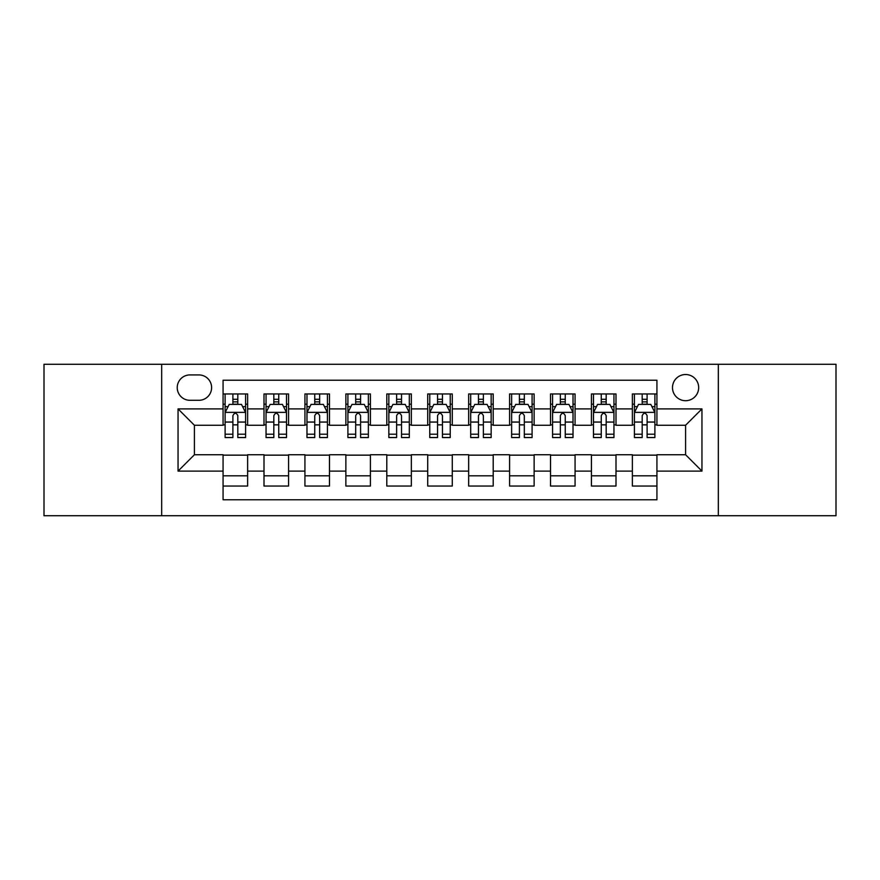<?xml version="1.0" encoding="UTF-8"?>
<svg xmlns="http://www.w3.org/2000/svg" width="880" height="880" viewBox="0 0 880 880"><rect width="100%" height="100%" fill="white"/><g stroke="black" fill="none" stroke-linecap="round" stroke-linejoin="round"><path stroke-width="1.32" d="M685.586 374.517A13.101 13.101 0 0 0 672.485 387.607A13.101 13.101 0 0 0 685.586 400.708A13.101 13.101 0 0 0 698.676 387.607A13.101 13.101 0 0 0 685.586 374.517M718.322 515.724L836 515.724L836 364.276L718.322 364.276L718.322 515.724L161.678 515.724L161.678 364.276L44 364.276L44 515.724L161.678 515.724M656.931 393.954L632.368 393.954L632.368 408.892L616 408.892L616 425.26L632.368 425.26L632.368 408.892M616 408.892L616 393.954L591.437 393.954L591.437 408.892L575.069 408.892L575.069 425.26L591.437 425.26L591.437 408.892M575.069 408.892L575.069 393.954L550.517 393.954L550.517 408.892L534.138 408.892L534.138 425.26L550.517 425.26L550.517 408.892M534.138 408.892L534.138 393.954L509.586 393.954L509.586 408.892L493.207 408.892L493.207 425.26L509.586 425.26L509.586 408.892M493.207 408.892L493.207 393.954L468.655 393.954L468.655 408.892L452.276 408.892L452.276 425.26L468.655 425.26L468.655 408.892M452.276 408.892L452.276 393.954L427.724 393.954L427.724 408.892L411.345 408.892L411.345 425.26L427.724 425.26L427.724 408.892M411.345 408.892L411.345 393.954L386.793 393.954L386.793 408.892L370.414 408.892L370.414 425.26L386.793 425.26L386.793 408.892M370.414 408.892L370.414 393.954L345.862 393.954L345.862 408.892L329.483 408.892L329.483 425.26L345.862 425.26L345.862 408.892M329.483 408.892L329.483 393.954L304.931 393.954L304.931 408.892L288.563 408.892L288.563 425.26L304.931 425.26L304.931 408.892M288.563 408.892L288.563 393.954L264 393.954L264 425.26L247.632 425.26L247.632 393.954L223.069 393.954M223.069 486.046L247.632 486.046L247.632 454.74L264 454.74L264 486.046L288.563 486.046L288.563 454.74L304.931 454.74L304.931 471.108L288.563 471.108M304.931 471.108L304.931 486.046L329.483 486.046L329.483 454.74L345.862 454.74L345.862 471.108L329.483 471.108M345.862 471.108L345.862 486.046L370.414 486.046L370.414 454.74L386.793 454.74L386.793 471.108L370.414 471.108M386.793 471.108L386.793 486.046L411.345 486.046L411.345 454.74L427.724 454.74L427.724 471.108L411.345 471.108M427.724 471.108L427.724 486.046L452.276 486.046L452.276 454.74L468.655 454.74L468.655 471.108L452.276 471.108M468.655 471.108L468.655 486.046L493.207 486.046L493.207 454.74L509.586 454.74L509.586 471.108L493.207 471.108M509.586 471.108L509.586 486.046L534.138 486.046L534.138 454.74L550.517 454.74L550.517 471.108L534.138 471.108M550.517 471.108L550.517 486.046L575.069 486.046L575.069 454.74L591.437 454.74L591.437 471.108L575.069 471.108M591.437 471.108L591.437 486.046L616 486.046L616 454.74L632.368 454.74L632.368 471.108L616 471.108M189.915 400.301L198.924 400.301A12.683 12.683 0 0 0 211.607 387.607A12.683 12.683 0 0 0 198.924 374.924L189.915 374.924A12.683 12.683 0 0 0 177.232 387.607A12.683 12.683 0 0 0 189.915 400.301M718.322 364.276L161.678 364.276M656.931 408.892L656.931 380.237L223.069 380.237L223.069 425.26L194.414 425.26L194.414 454.74L223.069 454.74L223.069 499.763L656.931 499.763L656.931 454.74L685.586 454.74L685.586 425.26L656.931 425.26L656.931 408.892L701.954 408.892L701.954 471.108L656.931 471.108M223.069 471.108L178.046 471.108L178.046 408.892L223.069 408.892M632.368 471.108L632.368 486.046L656.931 486.046M223.069 404.184L225.115 404.184M232.892 404.184L237.809 404.184M245.586 404.184L247.632 404.184M223.069 424.853L225.115 424.853M232.892 424.853L237.809 424.853M245.586 424.853L247.632 424.853M223.069 455.147L247.632 455.147M223.069 475.816L247.632 475.816M264 424.853L266.046 424.853M273.823 424.853L278.74 424.853M286.517 424.853L288.563 424.853M264 404.184L266.046 404.184M273.823 404.184L278.74 404.184M286.517 404.184L288.563 404.184M264 455.147L288.563 455.147M264 475.816L288.563 475.816M304.931 455.147L329.483 455.147M304.931 475.816L329.483 475.816M304.931 404.184L306.977 404.184M314.754 404.184L319.66 404.184M327.437 404.184L329.483 404.184M304.931 424.853L306.977 424.853M314.754 424.853L319.66 424.853M327.437 424.853L329.483 424.853M345.862 455.147L370.414 455.147M345.862 475.816L370.414 475.816M345.862 404.184L347.908 404.184M355.685 404.184L360.591 404.184M368.368 404.184L370.414 404.184M345.862 424.853L347.908 424.853M355.685 424.853L360.591 424.853M368.368 424.853L370.414 424.853M386.793 455.147L411.345 455.147M386.793 475.816L411.345 475.816M386.793 404.184L388.839 404.184M396.616 404.184L401.522 404.184M409.299 404.184L411.345 404.184M386.793 424.853L388.839 424.853M396.616 424.853L401.522 424.853M409.299 424.853L411.345 424.853M427.724 455.147L452.276 455.147M427.724 475.816L452.276 475.816M427.724 404.184L429.77 404.184M437.547 404.184L442.453 404.184M450.23 404.184L452.276 404.184M427.724 424.853L429.77 424.853M437.547 424.853L442.453 424.853M450.23 424.853L452.276 424.853M468.655 455.147L493.207 455.147M468.655 475.816L493.207 475.816M468.655 404.184L470.701 404.184M478.478 404.184L483.384 404.184M491.161 404.184L493.207 404.184M468.655 424.853L470.701 424.853M478.478 424.853L483.384 424.853M491.161 424.853L493.207 424.853M509.586 455.147L534.138 455.147M509.586 475.816L534.138 475.816M509.586 404.184L511.632 404.184M519.409 404.184L524.315 404.184M532.092 404.184L534.138 404.184M509.586 424.853L511.632 424.853M519.409 424.853L524.315 424.853M532.092 424.853L534.138 424.853M550.517 455.147L575.069 455.147M550.517 475.816L575.069 475.816M550.517 404.184L552.563 404.184M560.34 404.184L565.246 404.184M573.023 404.184L575.069 404.184M550.517 424.853L552.563 424.853M560.34 424.853L565.246 424.853M573.023 424.853L575.069 424.853M591.437 455.147L616 455.147M591.437 475.816L616 475.816M591.437 404.184L593.483 404.184M601.26 404.184L606.177 404.184M613.954 404.184L616 404.184M591.437 424.853L593.483 424.853M601.26 424.853L606.177 424.853M613.954 424.853L616 424.853M632.368 455.147L656.931 455.147M632.368 475.816L656.931 475.816M632.368 404.184L634.414 404.184M642.191 404.184L647.108 404.184M654.885 404.184L656.931 404.184M632.368 424.853L634.414 424.853M642.191 424.853L647.108 424.853M654.885 424.853L656.931 424.853M194.414 425.26L178.046 408.892M194.414 454.74L178.046 471.108M701.954 408.892L685.586 425.26M701.954 471.108L685.586 454.74M237.809 399.278L232.892 399.278M245.586 434.203L237.809 434.203L237.809 437.547L245.586 437.547L245.586 412.577L241.483 404.393L229.207 404.393L225.115 412.577L225.115 437.547L232.892 437.547L232.892 434.203L225.115 434.203M225.115 412.577L225.115 393.954M245.586 412.577L245.586 393.954M232.892 404.393L232.892 393.954M237.809 393.954L237.809 404.393M237.809 434.203L237.809 415.646C236.17 412.489 234.531 412.489 232.892 415.646L232.892 434.203M278.74 399.278L273.823 399.278M286.517 434.203L278.74 434.203L278.74 437.547L286.517 437.547L286.517 412.577L282.414 404.393L270.138 404.393L266.046 412.577L266.046 437.547L273.823 437.547L273.823 434.203L266.046 434.203M266.046 412.577L266.046 393.954M286.517 412.577L286.517 393.954M273.823 404.393L273.823 393.954M278.74 393.954L278.74 404.393M278.74 434.203L278.74 415.646C277.101 412.489 275.462 412.489 273.823 415.646L273.823 434.203M319.66 399.278L314.754 399.278M327.437 434.203L319.66 434.203L319.66 437.547L327.437 437.547L327.437 412.577L323.345 404.393L311.069 404.393L306.977 412.577L306.977 437.547L314.754 437.547L314.754 434.203L306.977 434.203M306.977 412.577L306.977 393.954M327.437 412.577L327.437 393.954M314.754 404.393L314.754 393.954M319.66 393.954L319.66 404.393M319.66 434.203L319.66 415.646C318.032 412.489 316.393 412.489 314.754 415.646L314.754 434.203M360.591 399.278L355.685 399.278M368.368 434.203L360.591 434.203L360.591 437.547L368.368 437.547L368.368 412.577L364.276 404.393L352 404.393L347.908 412.577L347.908 437.547L355.685 437.547L355.685 434.203L347.908 434.203M347.908 412.577L347.908 393.954M368.368 412.577L368.368 393.954M355.685 404.393L355.685 393.954M360.591 393.954L360.591 404.393M360.591 434.203L360.591 415.646C358.963 412.489 357.324 412.489 355.685 415.646L355.685 434.203M401.522 399.278L396.616 399.278M409.299 434.203L401.522 434.203L401.522 437.547L409.299 437.547L409.299 412.577L405.207 404.393L392.931 404.393L388.839 412.577L388.839 437.547L396.616 437.547L396.616 434.203L388.839 434.203M388.839 412.577L388.839 393.954M409.299 412.577L409.299 393.954M396.616 404.393L396.616 393.954M401.522 393.954L401.522 404.393M401.522 434.203L401.522 415.646C399.894 412.489 398.255 412.489 396.616 415.646L396.616 434.203M442.453 399.278L437.547 399.278M450.23 434.203L442.453 434.203L442.453 437.547L450.23 437.547L450.23 412.577L446.138 404.393L433.862 404.393L429.77 412.577L429.77 437.547L437.547 437.547L437.547 434.203L429.77 434.203M429.77 412.577L429.77 393.954M450.23 412.577L450.23 393.954M437.547 404.393L437.547 393.954M442.453 393.954L442.453 404.393M442.453 434.203L442.453 415.646C440.825 412.489 439.186 412.489 437.547 415.646L437.547 434.203M483.384 399.278L478.478 399.278M491.161 434.203L483.384 434.203L483.384 437.547L491.161 437.547L491.161 412.577L487.069 404.393L474.793 404.393L470.701 412.577L470.701 437.547L478.478 437.547L478.478 434.203L470.701 434.203M470.701 412.577L470.701 393.954M491.161 412.577L491.161 393.954M478.478 404.393L478.478 393.954M483.384 393.954L483.384 404.393M483.384 434.203L483.384 415.646C481.756 412.489 480.117 412.489 478.478 415.646L478.478 434.203M524.315 399.278L519.409 399.278M532.092 434.203L524.315 434.203L524.315 437.547L532.092 437.547L532.092 412.577L528 404.393L515.724 404.393L511.632 412.577L511.632 437.547L519.409 437.547L519.409 434.203L511.632 434.203M511.632 412.577L511.632 393.954M532.092 412.577L532.092 393.954M519.409 404.393L519.409 393.954M524.315 393.954L524.315 404.393M524.315 434.203L524.315 415.646C522.676 412.489 521.048 412.489 519.409 415.646L519.409 434.203M565.246 399.278L560.34 399.278M573.023 434.203L565.246 434.203L565.246 437.547L573.023 437.547L573.023 412.577L568.931 404.393L556.655 404.393L552.563 412.577L552.563 437.547L560.34 437.547L560.34 434.203L552.563 434.203M552.563 412.577L552.563 393.954M573.023 412.577L573.023 393.954M560.34 404.393L560.34 393.954M565.246 393.954L565.246 404.393M565.246 434.203L565.246 415.646C563.607 412.489 561.979 412.489 560.34 415.646L560.34 434.203M606.177 399.278L601.26 399.278M613.954 434.203L606.177 434.203L606.177 437.547L613.954 437.547L613.954 412.577L609.862 404.393L597.586 404.393L593.483 412.577L593.483 437.547L601.26 437.547L601.26 434.203L593.483 434.203M593.483 412.577L593.483 393.954M613.954 412.577L613.954 393.954M601.26 404.393L601.26 393.954M606.177 393.954L606.177 404.393M606.177 434.203L606.177 415.646C604.538 412.489 602.91 412.489 601.26 415.646L601.26 434.203M647.108 399.278L642.191 399.278M654.885 434.203L647.108 434.203L647.108 437.547L654.885 437.547L654.885 412.577L650.793 404.393L638.517 404.393L634.414 412.577L634.414 437.547L642.191 437.547L642.191 434.203L634.414 434.203M634.414 412.577L634.414 393.954M654.885 412.577L654.885 393.954M642.191 404.393L642.191 393.954M647.108 393.954L647.108 404.393M647.108 434.203L647.108 415.646C645.469 412.489 643.83 412.489 642.191 415.646L642.191 434.203M264 471.108L247.632 471.108M264 408.892L247.632 408.892M245.476 412.368L225.214 412.368M225.115 406.648L228.085 406.648M242.616 406.648L245.586 406.648M232.892 422.059L225.115 422.059M245.586 422.059L237.809 422.059M237.809 401.874L232.892 401.874M286.407 412.368L266.145 412.368M266.046 406.648L269.016 406.648M283.547 406.648L286.517 406.648M273.823 422.059L266.046 422.059M286.517 422.059L278.74 422.059M278.74 401.874L273.823 401.874M327.338 412.368L307.076 412.368M306.977 406.648L309.947 406.648M324.478 406.648L327.437 406.648M314.754 422.059L306.977 422.059M327.437 422.059L319.66 422.059M319.66 401.874L314.754 401.874M368.269 412.368L348.007 412.368M347.908 406.648L350.878 406.648M365.409 406.648L368.368 406.648M355.685 422.059L347.908 422.059M368.368 422.059L360.591 422.059M360.591 401.874L355.685 401.874M409.2 412.368L388.938 412.368M388.839 406.648L391.809 406.648M406.34 406.648L409.299 406.648M396.616 422.059L388.839 422.059M409.299 422.059L401.522 422.059M401.522 401.874L396.616 401.874M450.131 412.368L429.869 412.368M429.77 406.648L432.729 406.648M447.271 406.648L450.23 406.648M437.547 422.059L429.77 422.059M450.23 422.059L442.453 422.059M442.453 401.874L437.547 401.874M491.062 412.368L470.8 412.368M470.701 406.648L473.66 406.648M488.191 406.648L491.161 406.648M478.478 422.059L470.701 422.059M491.161 422.059L483.384 422.059M483.384 401.874L478.478 401.874M531.993 412.368L511.731 412.368M511.632 406.648L514.591 406.648M529.122 406.648L532.092 406.648M519.409 422.059L511.632 422.059M532.092 422.059L524.315 422.059M524.315 401.874L519.409 401.874M572.924 412.368L552.662 412.368M552.563 406.648L555.522 406.648M570.053 406.648L573.023 406.648M560.34 422.059L552.563 422.059M573.023 422.059L565.246 422.059M565.246 401.874L560.34 401.874M613.855 412.368L593.593 412.368M593.483 406.648L596.453 406.648M610.984 406.648L613.954 406.648M601.26 422.059L593.483 422.059M613.954 422.059L606.177 422.059M606.177 401.874L601.26 401.874M654.786 412.368L634.524 412.368M634.414 406.648L637.384 406.648M651.915 406.648L654.885 406.648M642.191 422.059L634.414 422.059M654.885 422.059L647.108 422.059M647.108 401.874L642.191 401.874"/></g></svg>
